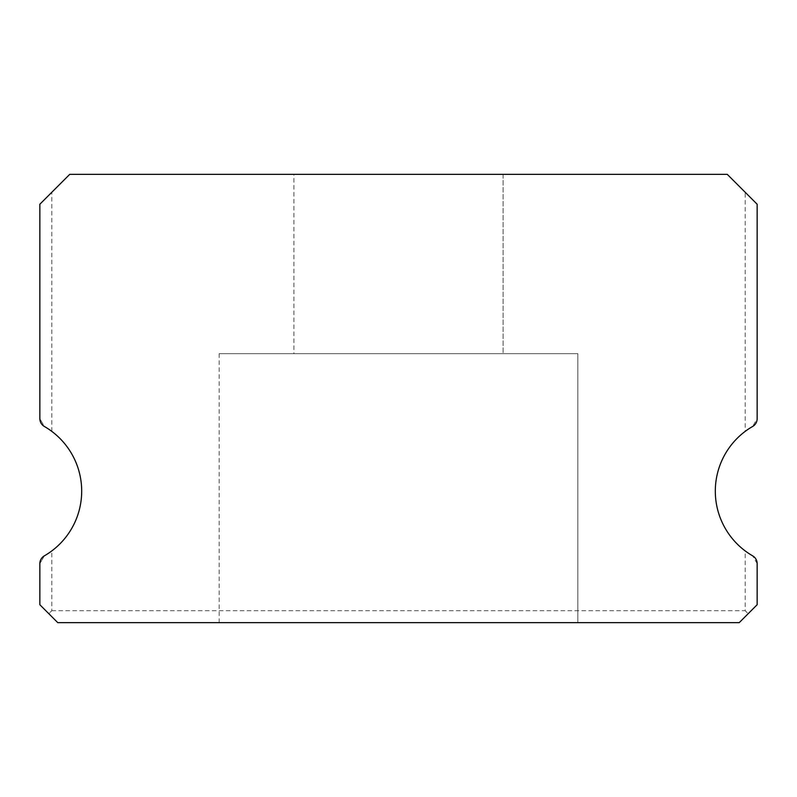 <?xml version="1.0" encoding="UTF-8"?>
<svg xmlns="http://www.w3.org/2000/svg" width="797" height="797" viewBox="0 0 797 797"><rect width="100%" height="100%" fill="white"/><g stroke="black" fill="none" stroke-linecap="round" stroke-linejoin="round"><path stroke-width="0.6" stroke-dasharray="3.98 2.99" d="M293.894 174.344L503.106 174.344L293.894 174.344L503.106 174.344L293.894 174.344L503.106 174.344L293.894 174.344L503.106 174.344L293.894 174.344L503.106 174.344L293.894 174.344L503.106 174.344L293.894 174.344L503.106 174.344L293.894 174.344L503.106 174.344L293.894 174.344L503.106 174.344L293.894 174.344L503.106 174.344L293.894 174.344L503.106 174.344L293.894 174.344L503.106 174.344L293.894 174.344L503.106 174.344L293.894 174.344L503.106 174.344L293.894 174.344L503.106 174.344L293.894 174.344L503.106 174.344L293.894 174.344L503.106 174.344L293.894 174.344L503.106 174.344L293.894 174.344L503.106 174.344L293.894 174.344L503.106 174.344L293.894 174.344L503.106 174.344L293.894 174.344L503.106 174.344L293.894 174.344L503.106 174.344L293.894 174.344L503.106 174.344L293.894 174.344L503.106 174.344L293.894 174.344L503.106 174.344L293.894 174.344L503.106 174.344L293.894 174.344L503.106 174.344L293.894 174.344L503.106 174.344L293.894 174.344L503.106 174.344L293.894 174.344L503.106 174.344L293.894 174.344L503.106 174.344L293.894 174.344L503.106 174.344L293.894 174.344L503.106 174.344L293.894 174.344L503.106 174.344L293.894 174.344L503.106 174.344L293.894 174.344L503.106 174.344L293.894 174.344L503.106 174.344L293.894 174.344L503.106 174.344L293.894 174.344L503.106 174.344L293.894 174.344L503.106 174.344L293.894 174.344L503.106 174.344L293.894 174.344L503.106 174.344L293.894 174.344L503.106 174.344L293.894 174.344L503.106 174.344L293.894 174.344L503.106 174.344L293.894 174.344L503.106 174.344L293.894 174.344L503.106 174.344L293.894 174.344L503.106 174.344L293.894 174.344L503.106 174.344L293.894 174.344L503.106 174.344L293.894 174.344L503.106 174.344L293.894 174.344L503.106 174.344L293.894 174.344L503.106 174.344L293.894 174.344L503.106 174.344L293.894 174.344L503.106 174.344L293.894 174.344L503.106 174.344L293.894 174.344L503.106 174.344L293.894 174.344L503.106 174.344L293.894 174.344L503.106 174.344L293.894 174.344L503.106 174.344L293.894 174.344L503.106 174.344L293.894 174.344L503.106 174.344L503.106 353.669L293.894 353.669L503.106 353.669L293.894 353.669L503.106 353.669L293.894 353.669L503.106 353.669L293.894 353.669L503.106 353.669L293.894 353.669L503.106 353.669L293.894 353.669L503.106 353.669L293.894 353.669L503.106 353.669L293.894 353.669L503.106 353.669L293.894 353.669L503.106 353.669L293.894 353.669L503.106 353.669L293.894 353.669L503.106 353.669L293.894 353.669L503.106 353.669L293.894 353.669L503.106 353.669L293.894 353.669L503.106 353.669L293.894 353.669L503.106 353.669L293.894 353.669L503.106 353.669L293.894 353.669L503.106 353.669L293.894 353.669L503.106 353.669L293.894 353.669L503.106 353.669L293.894 353.669L503.106 353.669L293.894 353.669L503.106 353.669L293.894 353.669L503.106 353.669L293.894 353.669L503.106 353.669L293.894 353.669L503.106 353.669L293.894 353.669L503.106 353.669L293.894 353.669L503.106 353.669L293.894 353.669L503.106 353.669L293.894 353.669L503.106 353.669L293.894 353.669L503.106 353.669L293.894 353.669L503.106 353.669L293.894 353.669L503.106 353.669L293.894 353.669L503.106 353.669L293.894 353.669L503.106 353.669L293.894 353.669L503.106 353.669L293.894 353.669L503.106 353.669L293.894 353.669L503.106 353.669L293.894 353.669L503.106 353.669L293.894 353.669L503.106 353.669L293.894 353.669L503.106 353.669L293.894 353.669L503.106 353.669L293.894 353.669L503.106 353.669L293.894 353.669L503.106 353.669L293.894 353.669L503.106 353.669L293.894 353.669L503.106 353.669L293.894 353.669L503.106 353.669L293.894 353.669L503.106 353.669L293.894 353.669L503.106 353.669L293.894 353.669L503.106 353.669L293.894 353.669L503.106 353.669L293.894 353.669L503.106 353.669L293.894 353.669L503.106 353.669L293.894 353.669L503.106 353.669L293.894 353.669L503.106 353.669L293.894 353.669L503.106 353.669L293.894 353.669L503.106 353.669L293.894 353.669L503.106 353.669L293.894 353.669L503.106 353.669L293.894 353.669L503.106 353.669L293.894 353.669L503.106 353.669L293.894 353.669L503.106 353.669L293.894 353.669L503.106 353.669L293.894 353.669L503.106 353.669L293.894 353.669L503.106 353.669L503.106 174.344L293.894 174.344L293.894 353.669M503.106 174.344L503.106 353.669M757.15 563.628L752.667 555.858L757.15 563.628L757.15 604.724L739.217 622.656L757.15 604.724L757.15 563.628A8.966 8.966 0 0 0 752.667 555.858L745.195 550.926L752.667 555.858A74.719 74.719 0 0 1 752.667 426.445A8.966 8.966 0 0 0 757.15 418.674L757.15 204.231L727.262 174.344L69.737 174.344L39.85 204.231L39.85 418.674A8.966 8.966 0 0 0 44.333 426.445A74.719 74.719 0 0 1 44.333 555.858A8.966 8.966 0 0 0 39.85 563.628L44.333 555.858L51.805 550.926L44.333 555.858L39.85 563.628L39.85 604.724L39.85 563.628L39.85 604.724L57.782 622.656L739.217 622.656L57.782 622.656L39.85 604.724L48.816 613.69L51.805 610.701L51.805 550.926M577.825 353.669L219.175 353.669L577.825 353.669L219.175 353.669L577.825 353.669L219.175 353.669L577.825 353.669L219.175 353.669L577.825 353.669L219.175 353.669L577.825 353.669L219.175 353.669L577.825 353.669L219.175 353.669L577.825 353.669L219.175 353.669L577.825 353.669L219.175 353.669L577.825 353.669L219.175 353.669L577.825 353.669L219.175 353.669L577.825 353.669L219.175 353.669L577.825 353.669L219.175 353.669L577.825 353.669L219.175 353.669L577.825 353.669L219.175 353.669L577.825 353.669L219.175 353.669L577.825 353.669L219.175 353.669L577.825 353.669L219.175 353.669L577.825 353.669L219.175 353.669L577.825 353.669L219.175 353.669L577.825 353.669L219.175 353.669L577.825 353.669L219.175 353.669L577.825 353.669L219.175 353.669L577.825 353.669L219.175 353.669L577.825 353.669L219.175 353.669L577.825 353.669L219.175 353.669L577.825 353.669L219.175 353.669L577.825 353.669L219.175 353.669L577.825 353.669L219.175 353.669L577.825 353.669L219.175 353.669L577.825 353.669L219.175 353.669L577.825 353.669L219.175 353.669L577.825 353.669L219.175 353.669L577.825 353.669L219.175 353.669L577.825 353.669L219.175 353.669L577.825 353.669L219.175 353.669L577.825 353.669L219.175 353.669L577.825 353.669L219.175 353.669L577.825 353.669L219.175 353.669L577.825 353.669L219.175 353.669L577.825 353.669L219.175 353.669L577.825 353.669L219.175 353.669L577.825 353.669L219.175 353.669L577.825 353.669L219.175 353.669L577.825 353.669L219.175 353.669L577.825 353.669L219.175 353.669L577.825 353.669L219.175 353.669L577.825 353.669L219.175 353.669L577.825 353.669L219.175 353.669L577.825 353.669L219.175 353.669L577.825 353.669L219.175 353.669L577.825 353.669L219.175 353.669L577.825 353.669L219.175 353.669L577.825 353.669L219.175 353.669L577.825 353.669L219.175 353.669L577.825 353.669L219.175 353.669L577.825 353.669L219.175 353.669L577.825 353.669L219.175 353.669L577.825 353.669L219.175 353.669L577.825 353.669L219.175 353.669L577.825 353.669L219.175 353.669L577.825 353.669L219.175 353.669L577.825 353.669L219.175 353.669L577.825 353.669L577.825 622.656L219.175 622.656L577.825 622.656L219.175 622.656L577.825 622.656L219.175 622.656L577.825 622.656L219.175 622.656L577.825 622.656L219.175 622.656L577.825 622.656L219.175 622.656L577.825 622.656L219.175 622.656L577.825 622.656L219.175 622.656L577.825 622.656L219.175 622.656L577.825 622.656L219.175 622.656L577.825 622.656L219.175 622.656L577.825 622.656L219.175 622.656L577.825 622.656L219.175 622.656L577.825 622.656L219.175 622.656L577.825 622.656L219.175 622.656L577.825 622.656L219.175 622.656L577.825 622.656L219.175 622.656L577.825 622.656L219.175 622.656L577.825 622.656L219.175 622.656L577.825 622.656L219.175 622.656L577.825 622.656L219.175 622.656L577.825 622.656L219.175 622.656L577.825 622.656L219.175 622.656L577.825 622.656L219.175 622.656L577.825 622.656L219.175 622.656L577.825 622.656L219.175 622.656L577.825 622.656L219.175 622.656L577.825 622.656L219.175 622.656L577.825 622.656L219.175 622.656L577.825 622.656L219.175 622.656L577.825 622.656L219.175 622.656L577.825 622.656L219.175 622.656L577.825 622.656L219.175 622.656L577.825 622.656L219.175 622.656L577.825 622.656L219.175 622.656L577.825 622.656L219.175 622.656L577.825 622.656L219.175 622.656L577.825 622.656L219.175 622.656L577.825 622.656L219.175 622.656L577.825 622.656L219.175 622.656L577.825 622.656L219.175 622.656L577.825 622.656L219.175 622.656L577.825 622.656L219.175 622.656L577.825 622.656L219.175 622.656L577.825 622.656L219.175 622.656L577.825 622.656L219.175 622.656L577.825 622.656L219.175 622.656L577.825 622.656L219.175 622.656L577.825 622.656L219.175 622.656L577.825 622.656L219.175 622.656L577.825 622.656L219.175 622.656L577.825 622.656L219.175 622.656L577.825 622.656L219.175 622.656L577.825 622.656L219.175 622.656L577.825 622.656L219.175 622.656L577.825 622.656L219.175 622.656L577.825 622.656L219.175 622.656L577.825 622.656L219.175 622.656L577.825 622.656L219.175 622.656L577.825 622.656L219.175 622.656L577.825 622.656L219.175 622.656L577.825 622.656L219.175 622.656L577.825 622.656L219.175 622.656L577.825 622.656L577.825 353.669L577.825 622.656M219.175 353.669L219.175 622.656M39.85 204.231L51.805 192.276L39.85 204.231L39.85 418.674L44.333 426.445L51.805 431.376L44.333 426.445L39.85 418.674M745.195 192.276L757.15 204.231L745.195 192.276L745.195 431.376L752.667 426.445L745.195 431.376M57.782 622.656L739.217 622.656L748.184 613.69L745.195 610.701L51.805 610.701L48.816 613.69L57.782 622.656M757.15 418.674L757.15 204.231L757.15 418.674L752.667 426.445L757.15 418.674M51.805 431.376L51.805 192.276M757.15 604.724L748.184 613.69L745.195 610.701L745.195 550.926"/><path stroke-width="1.2" d="M752.667 555.858A74.719 74.719 0 0 1 752.667 426.445A8.966 8.966 0 0 0 757.15 418.674L757.15 204.231L727.262 174.344L69.737 174.344L39.85 204.231L39.85 418.674A8.966 8.966 0 0 0 44.333 426.445A74.719 74.719 0 0 1 44.333 555.858A8.966 8.966 0 0 0 39.85 563.628L39.85 604.724L57.782 622.656L739.217 622.656L757.15 604.724L757.15 563.628A8.966 8.966 0 0 0 752.667 555.858M39.85 204.231L39.85 418.674M757.15 604.724L757.15 563.628"/></g></svg>
